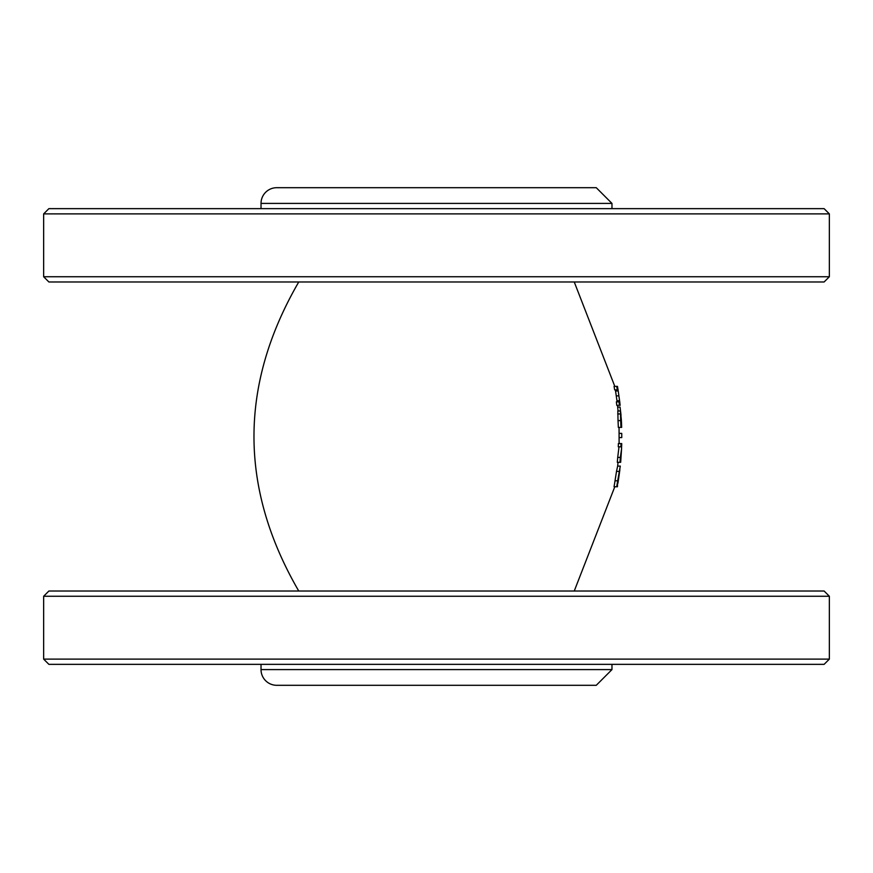 <?xml version="1.0" encoding="UTF-8"?>
<svg xmlns="http://www.w3.org/2000/svg" width="873" height="873" viewBox="0 0 873 873"><rect width="100%" height="100%" fill="white"/><g stroke="black" fill="none" stroke-linecap="round" stroke-linejoin="round"><path stroke-width="1.31" d="M617.113 401.853L615.4 389.86M574.248 591.021L614.788 486.752M617.637 466.411L618.04 462.319M619.11 443.582L619.055 427.366M618.062 410.976L617.506 405.334M614.81 386.379L574.248 281.979M617.32 389.86L614.657 389.86A286.879 286.879 -99.7 0 0 614.057 386.379L616.731 386.379A289.53 289.53 80.4 0 1 617.32 389.86L618.051 389.86L619.743 401.853L619.022 401.853A289.552 289.552 83.5 0 1 619.415 405.334L620.146 405.334L619.743 401.853M619.415 405.334L616.775 405.334A286.911 286.911 -96.6 0 0 616.371 401.853L619.022 401.853M620.954 427.366L618.324 427.366A286.933 286.933 -92.5 0 0 618.029 420.611L617.833 410.976L620.463 410.976L620.659 420.611A289.574 289.574 87.5 0 1 620.954 427.366L621.674 427.366L621.543 423.885A290.709 290.709 -92.9 0 0 621.347 419.891L620.463 410.976M620.91 446.823L618.28 446.823A286.944 286.944 -88.3 0 0 618.379 443.582L621.009 443.582A289.585 289.585 91.7 0 1 620.91 446.823L621.631 446.823L621.729 443.582L621.009 443.582M619.012 446.823L617.713 457.376A286.933 286.933 -85.3 0 1 617.309 462.319L620.67 462.319L621.543 449.082L620.343 457.376A289.574 289.574 94.6 0 1 619.95 462.319M616.513 471.398L617.648 466.095L620.277 466.095L617.691 480.783A289.53 289.53 99.4 0 1 616.709 486.752L614.035 486.752A286.89 286.89 -80.5 0 0 615.029 480.783L616.513 471.398L619.164 471.398M618.051 389.86L617.462 386.379L616.731 386.379M621.576 446.823L621.543 449.082M620.343 457.376L617.713 457.376M616.709 486.752L617.44 486.752L617.549 483.271A289.923 289.923 -81 0 0 617.964 480.608L620.277 466.095M619.885 469.729L618.324 480.608A290.502 290.502 -81 0 1 617.898 483.271L617.549 483.271M617.691 407.091L620.059 407.091L621.03 415.177M621.063 423.885A289.956 289.956 -92.8 0 0 620.899 420.426L620.779 414.61L621.358 420.83A290.654 290.654 87.2 0 1 621.511 423.885L621.511 423.885M619.197 437.591L621.751 437.591A290.611 290.611 -90.2 0 0 621.74 433.39L619.186 433.39M829.35 276.741L43.65 276.741L48.888 281.979L824.112 281.979L829.35 276.741L829.35 213.885L43.65 213.885L48.888 208.647L824.112 208.647L829.35 213.885M261.027 203.409A15.714 15.714 0 0 1 276.741 187.695L596.259 187.695L611.973 203.409L261.027 203.409L261.027 208.647M276.741 685.305L596.259 685.305L611.973 669.591L261.027 669.591A15.714 15.714 0 0 0 276.741 685.305M43.65 659.115L43.65 596.259L48.888 591.021L824.112 591.021L829.35 596.259L829.35 659.115L43.65 659.115L48.888 664.353L824.112 664.353L829.35 659.115M43.65 596.259L829.35 596.259M261.027 664.353L261.027 669.591M618.149 390.984L615.585 390.984M618.815 395.862L616.316 395.862M619.535 400.729L616.971 400.729M617.691 480.783L615.029 480.783M620.659 420.611L618.029 420.611M620.332 413.955L617.702 413.955M298.752 281.979C239.049 384.993 239.049 488.007 298.752 591.021M43.65 276.741L43.65 213.885M611.973 208.647L611.973 203.409M611.973 669.591L611.973 664.353"/></g></svg>
